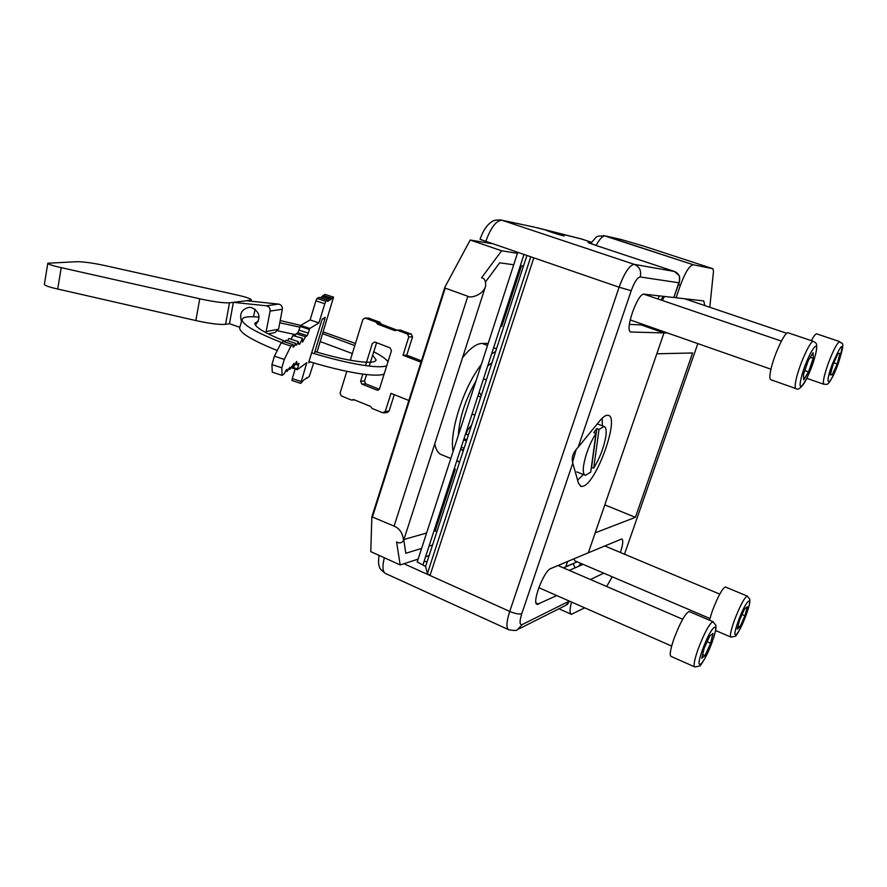 <?xml version="1.0" encoding="UTF-8"?>
<svg xmlns="http://www.w3.org/2000/svg" width="887" height="887" viewBox="0 0 887 887"><rect width="100%" height="100%" fill="white"/><g stroke="black" fill="none" stroke-linecap="round" stroke-linejoin="round"><path stroke-width="1.33" d="M606.985 415.293C604.978 415.615 602.528 417.511 599.656 420.992L578.191 447.181C573.035 452.425 571.239 457.747 572.78 463.158L578.49 483.227L581.04 486.398L582.77 486.32C596.186 483.958 620.346 416.557 608.127 415.316L606.985 415.293M466.839 439.786L464.012 438.644M629.382 324.398L641.113 324.908L663.986 332.924L631.023 332.026C624.004 331.749 637.653 292.4 644.184 294.174L673.787 297.522L678.854 282.787L640.214 276.955C637.42 277.443 634.416 282.033 631.2 290.714L578.191 447.181M486.364 379.88L483.504 378.782M466.462 440.972L463.635 439.83M471.64 425.084L466.329 431.548M468.369 435.107L465.542 433.976M467.593 434.796L468.458 434.818M582.316 239.235L534.373 227.127L501.887 220.231L634.238 264.359L674.497 271.477L679.375 275.846L679.553 281.611L678.854 282.787C680.784 277.476 679.331 273.717 674.497 271.477L595.986 245.444L587.97 242.262L591.008 242.894M679.486 281.822L673.787 297.522M552.202 232.505C543.842 229.489 545.782 229.899 558.045 233.725C566.494 236.774 564.542 236.363 552.202 232.505L546.159 230.298L550.117 231.23L564.143 235.975L552.224 232.505M403.895 563.722L430.007 575.486L427.401 573.545L425.56 566.46L417.2 561.97L517.686 252.573M518.995 628.883L565.784 605.333L569.421 601.12M644.882 325.074L641.113 324.908L663.986 332.924L588.336 552.778L550.783 568.556C543.842 570.618 531.302 603.847 537.245 604.391L556.759 595.554M567.17 604.646L569.509 601.164M580.763 238.791L591.452 242.251L581.717 239.035L541.125 228.724M533.73 258.05L430.007 575.486L509.726 611.431C515.192 613.693 519.194 614.458 521.767 613.715C519.338 621.643 519.516 625.257 522.277 624.526L517.221 629.781C516.888 630.701 514.072 630.69 508.783 629.759C506.045 628.218 506.355 622.097 509.726 611.431L619.104 287.211L480.055 239.324C482.572 231.895 485.899 226.451 490.023 222.992C493.482 220.73 493.627 219.555 501.82 220.209L501.887 220.231C496.188 220.497 490.788 227.637 485.699 241.641M526.845 255.7L425.56 566.46M426.957 562.158L424.208 560.928M423.021 564.575L523.907 254.691M709.8 307.257L713.492 271.389L712.937 268.739L693.268 264.758C689.521 265.435 685.219 272.276 680.373 285.281L676.082 297.777L674.209 297.145M704.888 305.594L703.735 300.915L676.082 297.777M620.357 552.468C622.962 544.551 623.439 540.05 621.765 538.963L588.336 552.778L595.199 532.832L635.402 517.332L692.614 352.971L656.801 353.791L663.986 332.924L667.578 333.013M635.402 517.332L604.812 504.88M580.896 563.411L578.346 566.405M603.748 573.179L590.432 579.521M583.058 564.332L569.254 570.396M571.527 602.051C569.609 609.38 569.576 613.471 571.405 614.325L584.677 607.828M606.653 586.507L612.23 576.794M624.492 554.198L697.836 343.613M485.278 343.424L484.934 344.478M484.834 344.444L485.167 343.424M491.331 243.57L470.21 240.022L501.621 250.788L481.552 277.797C484.712 278.385 486.043 281.234 485.533 286.357C482.761 295.36 470.254 298.431 467.837 296.269L445.207 288.12L444.83 287.288L470.21 240.022M418.121 559.132L400.17 564.919L370.777 551.647L371.841 516.921L444.83 287.288M400.17 564.919L396.578 541.968C399.327 543.531 401.656 543.066 403.574 540.571C402.798 533.253 399.638 528.441 394.094 526.124L371.864 516.777M429.097 555.595L425.572 556.726M487.528 345.442L482.096 343.424C476.507 343.557 469.977 348.325 462.515 357.727M434.774 443.777C435.972 450.064 438.4 453.778 442.059 454.898L450.807 458.501M495.633 351.463L491.598 353.935M481.319 364.557C463.768 386.599 449.077 432.191 453.091 451.461M456.927 460.42L459.555 462.138M496.498 348.791L493.615 347.715M463.147 451.117L460.741 448.689M458.324 435.362C459.444 417.81 465.331 399.671 475.997 380.922M487.695 365.921L491.952 362.739M517.443 253.316L501.621 250.788M432.534 545.05L429.02 546.126M421.602 548.421L405.791 553.288L403.785 539.906M437.036 531.246L433.987 530.881M426.614 532.998L403.907 539.507M521.512 265.856L501.776 326.416L500.567 326.383M435.317 530.493L455.341 469.023L454.044 469.278M488.183 343.424L482.096 343.424M523.441 266.122L520.325 265.69M513.728 264.769L499.658 262.818L485.61 281.822M580.386 486.131L581.04 486.398M572.558 462.315L576.206 449.443M602.173 418.232L602.384 425.849M583.302 474.501L577.625 480.177M605.843 436.315C603.914 447.414 599.878 457.98 593.736 468.026L599.013 429.419L604.025 426.481C606.021 427.135 606.63 430.406 605.843 436.315M591.33 467.593L593.736 468.026M590.72 472.084L585.409 475.343C583.491 474.733 582.87 471.596 583.546 465.941C585.453 454.565 589.589 443.733 595.953 433.444L590.72 472.084M591.607 467.172L596.829 428.576L593.758 432.601L595.953 433.444M596.829 428.576L599.013 429.419M383.761 412.865L387.22 412.533L389.094 411.069L385.268 411.446L390.979 393.351L408.84 400.48M421.015 362.184L403.008 355.243L408.785 336.916L407.521 334.044L397.088 330.097L394.682 330.607L377.54 324.11L375.966 322.092L365.023 318.001L362.883 319.497L350.265 360.233M421.447 360.832L406.756 355.177L403.008 355.243M385.268 411.446L382.696 412.765L372.13 408.475L370.555 406.412L353.68 399.571L351.352 400.026L341.284 395.935L340.076 393.107L346.828 371.309M400.381 330.097L411.258 334.1L412.522 336.949L408.785 336.916M396.722 330.019L381.41 324.221L380.623 323.212L376.753 323.101M368.604 318.134L379.836 322.214L380.623 323.212M365.466 365.588L372.374 343.424L374.935 342.038L390.191 347.926L391.444 350.775L379.514 388.772L376.953 390.114L361.818 384.06L360.588 381.222L362.816 374.092M379.292 389.26L365.743 383.838L364.524 381.011L366.542 374.547M369.192 366.065L376.642 342.704M406.756 355.177L412.522 336.949M481.242 395.613L479.18 392.065M471.773 414.828L472.815 414.251M389.094 411.069L394.283 394.671M378.538 390.014L376.953 390.114M364.524 381.011L360.588 381.222M472.05 413.952L474.9 415.072M480.776 397.054L477.916 395.946M259.137 317.158C248.504 316.138 242.827 316.958 242.096 319.597C242.24 324.542 255.412 332.181 281.6 342.548M311.603 352.838C330.186 358.481 346.706 362.506 361.164 364.923C374.369 367.041 382.896 367.318 386.743 365.754M239.756 327.48L239.634 327.913C239.656 332.847 252.207 340.386 277.265 350.52M308.964 361.508C327.536 367.14 344.045 371.121 358.514 373.46C371.72 375.5 380.268 375.689 384.138 374.037M314.907 351.54C329.21 355.787 341.95 358.847 353.126 360.732C367.673 363.038 375.345 362.761 376.132 359.934L372.595 355.177M354.8 345.586L322.635 333.667M299.983 327.192L279.793 322.768M352.339 353.547L320.218 341.573M295.715 334.665L277.897 330.873M258.427 321.138L254.802 323.245C254.868 327.159 265.047 333.213 285.337 341.395M387.996 361.774C386.178 359.069 381.399 355.72 373.671 351.707M355.465 343.457L323.167 331.915M300.704 325.407L280.203 320.551M268.251 333.878L274.937 332.57L278.585 329.21L282.321 309.264C282.521 306.436 281.29 304.718 278.629 304.097L246.442 300.737L251.276 299.773C250.688 298.575 245.666 296.923 236.208 294.828L105.941 265.801C93.845 263.151 84.254 261.787 77.158 261.687L47.831 263.217C48.12 264.193 52.133 265.568 59.872 267.353L61.236 267.652L57.688 289.018L56.336 288.718C48.619 286.911 44.627 285.459 44.35 284.361L44.361 284.306M61.236 267.652L201.116 299.096C214.166 301.857 223.624 303.099 229.478 302.811L225.564 324.332C219.677 324.808 210.23 323.655 197.213 320.872L57.688 289.018M265.934 332.68L270.103 311.093C270.313 308.188 269.049 306.425 266.333 305.793L233.37 302.334L229.478 323.7L239.8 327.336M255.412 325.163C261.199 317.712 259.902 311.836 251.531 307.523L249.447 307.301C241.807 308.92 239.157 313.688 241.508 321.593M255.168 309.23L253.46 316.77M229.478 302.811L246.442 300.737M229.478 323.7L225.564 324.332M565.429 567.037L577.237 561.848L565.817 566.738L567.613 561.482M563.312 567.835L565.817 566.738M643.352 324.542L642.498 324.964M659.196 295.87L658.11 299.041M661.026 300.039L663.21 296.325M563.633 235.698L562.89 235.443L563.633 235.698M302.4 338.224L292.788 335.541L302.412 338.224L302.511 342.127L305.505 336.761L296.236 333.734L297.977 332.692L300.649 325.44L310.106 319.963L315.916 300.837L316.969 298.42L319.021 297.422M298.675 343.324L299.994 343.757L298.886 344.478L298.331 341.628L288.829 338.535M295.837 344.511L296.735 344.799L295.992 345.276L295.593 343.369L285.991 340.242M313.688 362.927L309.241 376.554L303.786 379.969L300.748 383.384L306.824 362.617L297.289 369.702L290.925 367.628L297.256 369.679M301.07 381.488L292.278 378.605L292.023 380.479M292.278 378.605L295.183 369.025M295.205 364.169L298.509 365.256L297.267 369.702M298.509 365.256L298.797 363.271L297.067 364.513L295.327 363.936M297.067 364.513L296.602 361.464L293.453 367.606L291.335 366.908M282.044 375.367L281.822 367.817L284.317 359.446L274.416 356.197L271.932 364.579L272.276 372.163L282.044 375.367L284.261 373.76L286.179 369.979L287.066 369.347L287.044 371.453L289.894 367.329L289.861 369.424L294.04 363.337L293.453 367.606M274.416 356.197L281.124 342.837L283.352 341.484L293.076 344.666L293.098 347.139L293.974 346.573L293.098 346.285M284.317 359.446L290.914 346.03L281.124 342.837M290.914 346.03L293.076 344.666M285.015 342.027L285.802 340.464M293.974 346.573L295.426 343.613M295.593 343.369L285.969 340.231M287.632 340.774L288.63 338.756M296.735 344.799L298.165 341.861M291.169 339.289L292.788 335.541M299.994 343.757L302.179 338.601M295.049 335.818L296.236 333.734M305.505 336.761L307.179 335.696L297.977 332.692M307.179 335.696L308.288 333.135L299.085 330.141M308.288 333.135L309.408 329.454L300.205 326.46M310.106 319.963L318.954 322.846L309.851 328.434L309.408 329.454M318.954 322.846L324.797 303.72L315.916 300.837M316.981 352.15L333.545 297.156L327.735 301.38L327.791 300.25L325.839 301.292L324.797 303.72M320.329 297.832L325.008 294.406M314.264 353.647L324.764 319.287L325.108 317.324L322.203 319.076L309.142 360.898L308.809 362.805L310.106 361.852M795.761 388.528L770.903 379.758C769.539 379.392 769.495 376.166 770.77 370.056C773.763 355.388 784.862 331.461 788.011 332.769L788.31 332.869M803.511 374.325L808.257 360.632L813.113 352.671L813.202 358.381L808.512 371.875L803.689 379.858L803.511 374.325M810.241 357.361L813.202 358.381M804.808 370.589L808.512 371.875M709.445 620.19L712.328 610.955C717.938 596.419 722.295 588.425 725.4 586.983L725.599 587.061M573.922 558.832L574.798 560.806L709.888 618.505M739.57 620.08L744.625 608.837L747.286 606.775L744.936 615.789L739.946 626.898L737.241 629.116L739.57 620.08M742.053 614.569L744.936 615.789M738.028 626.078L739.946 626.898M694.576 666.824L671.082 656.424C669.352 655.305 670.361 649.273 674.12 638.33C680.396 622.064 685.418 613.128 689.188 611.531L689.454 611.642M704.112 648.43L709.788 635.957L713.015 633.44L710.62 643.219L705.021 655.537L701.739 658.232L704.112 648.43M707.161 641.722L710.62 643.219M702.637 654.495L705.021 655.537M811.339 340.652C813.767 336.106 815.53 333.834 816.639 333.856L816.86 333.922M664.43 296.458L662.29 300.46M833.159 364.302L838.093 353.481L840.078 353.403L837.184 363.98L832.305 374.691L830.276 374.935L833.159 364.302M833.835 362.838L837.184 363.98M830.509 374.07L832.305 374.691M630.435 331.76L631.289 332.06M466.141 434.22L467.371 430.461M589.467 243.171L587.97 242.262M712.937 268.739L643.696 246.087L620.889 239.435L605.322 235.92C602.761 235.676 599.667 238.858 596.064 245.466L588.458 242.783M595.986 245.444L674.575 271.511M631.2 290.714L619.104 287.211C624.481 272.664 629.526 265.058 634.238 264.359C639.616 266.799 641.611 270.99 640.214 276.955M423.942 561.726L425.128 561.338M384.337 557.768C382.109 566.782 382.585 572.06 385.767 573.601L508.351 629.559M522.277 624.526L569.31 601.076M536.103 603.027L538.664 604.169M572.78 463.158L521.767 613.715M427.401 573.545L530.714 257.019M500.068 219.843L534.373 227.127M532.699 226.762L540.116 228.469M680.373 285.281L678.511 284.66M573.179 563.633L575.064 567.846M693.29 264.769L603.659 235.565M620.889 239.435L619.448 239.102M463.457 450.197L461.118 449.243M371.919 516.678L444.797 287.455M372.551 516.633L445.207 288.12M394.094 526.124L467.837 296.269M411.258 334.1L407.521 334.044M400.869 330.175L397.088 330.097M395.436 330.629L394.682 330.607M381.41 324.221L377.54 324.11M379.836 322.214L375.966 322.092M369.347 318.245L365.433 318.1M353.98 399.693L352.516 399.804M365.743 383.838L361.818 384.06M266.3 331.55L278.585 329.21M266.333 305.793L278.629 304.097M270.103 311.093L282.321 309.264M199.741 298.786L195.839 320.551M250.09 300.294L249.934 301.103M297.4 368.903L291.324 366.919M293.442 367.395L291.435 366.741M289.827 369.325L288.552 368.903M287.011 371.354L285.703 370.921M281.822 367.817L271.932 364.579M309.851 328.434L300.649 325.44M325.839 301.292L316.969 298.42M327.769 300.261L318.976 297.4L327.791 300.25M330.873 299.673L322.214 296.868M331.25 298.93L322.602 296.125M331.627 298.176L322.979 295.382M333.523 297.167L324.941 294.384M307.168 378.161L306.37 377.895L307.179 378.195M324.764 319.287L322.868 318.666M815.608 354.323C812.869 364.701 809.199 374.103 804.598 382.552C800.817 388.184 797.967 390.213 796.027 388.628C794.785 388.306 794.852 385.091 796.238 378.982C799.475 364.28 810.507 340.131 813.379 341.34L813.645 341.428M815.452 354.667C820.963 332.913 805.906 357.372 801.183 378.15C796.005 399.483 810.851 374.724 815.452 354.667M746.233 614.724C740.501 628.617 736.798 635.813 735.123 636.323L730.932 637.11C729.646 636.145 730.799 630.557 734.392 620.335C740.046 605.699 744.326 597.616 747.242 596.075L747.419 596.142M746.178 614.802C754.36 592.826 746.3 598.803 738.283 621.111C730.012 643.563 738.494 636.312 746.178 614.802M712.194 641.922C707.493 655.293 700.264 666.714 699.555 666.037L694.809 666.935C693.246 665.882 694.377 659.861 698.202 648.863C704.533 632.486 709.456 623.428 712.993 621.709L713.226 621.809M712.128 642.022C721.076 617.895 711.274 625.158 702.537 649.683C693.501 674.386 703.801 665.583 712.128 642.022M816.639 333.856L839.723 341.606C841.175 345.42 846.708 337.06 838.148 363.881C827.527 389.958 827.039 383.361 823.968 384.315C822.46 382.962 823.901 375.955 828.314 363.271C833.381 349.966 837.184 342.737 839.723 341.606L839.911 341.672M838.104 363.903C844.701 340.686 842.728 340.841 832.194 364.38C823.48 388.04 829.922 386.832 838.104 363.903M466.717 440.174L463.89 439.032M464.078 448.279L461.251 447.137M385.224 573.357C381.088 570.075 379.17 567.88 379.448 566.782C378.383 564.609 378.272 560.817 379.104 555.406M571.106 614.192L558.921 608.792M590.565 243.57C598.459 235.11 594.578 236.197 605.322 235.92L693.268 264.758M458.668 461.739L456.761 460.952M403.663 540.283L485.377 286.823M576.805 471.895L584.943 475.155M597.284 423.886L604.025 426.481M400.602 330.108L396.822 330.031M368.937 318.145L365.023 318.001M354.49 399.904L351.939 400.092M242.096 319.597L239.634 327.913M251.265 299.828L251.01 301.214M47.831 263.217L44.35 284.361M300.726 383.372L291.967 380.501M289.849 369.413L288.508 368.981M287.033 371.442L285.658 370.999M298.331 341.628L288.807 338.524M333.545 297.156L324.975 294.373M788.011 332.769L813.379 341.34C815.408 343.324 818.302 341.207 815.63 354.212M643.84 294.174L781.392 341.096M630.147 319.919L770.958 369.203M725.4 586.983L747.242 596.075L749.781 599.191C749.703 602.062 750.934 600.599 746.244 614.691M604.69 545.904L719.745 594.113M715.554 630.502L730.755 637.032M689.188 611.531L712.993 621.709L715.82 625.158C715.842 628.329 716.995 627.342 712.217 641.878M557.978 565.54L682.668 619.237M538.797 587.66L671.659 646.08M684.664 298.753L786.736 333.301M806.837 378.339L823.779 384.248"/></g></svg>
